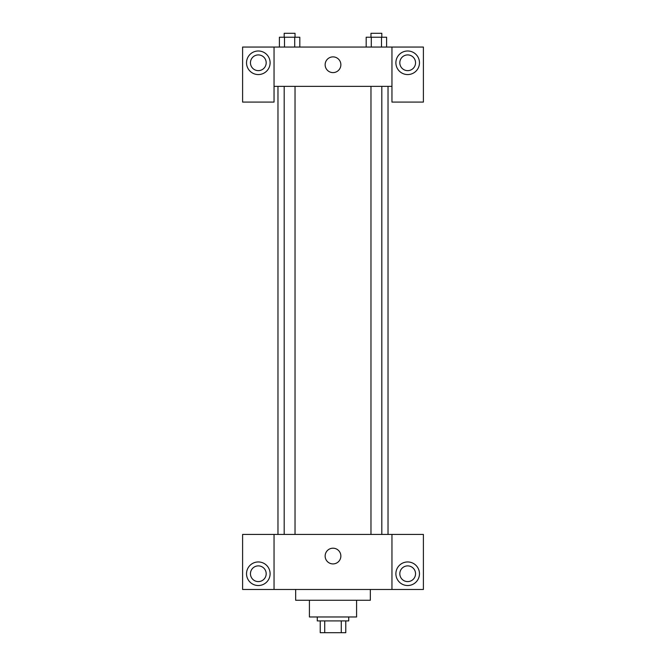 <?xml version="1.0" encoding="UTF-8"?>
<svg xmlns="http://www.w3.org/2000/svg" width="666" height="666" viewBox="0 0 666 666"><rect width="100%" height="100%" fill="white"/><g stroke="black" fill="none" stroke-linecap="round" stroke-linejoin="round"><path stroke-width="1" d="M341.275 620.912L341.275 632.7L320.229 632.7L320.229 620.912M341.275 632.7L345.771 632.7L345.771 620.912L345.771 632.7M348.726 616.974L348.726 620.912L317.274 620.912L317.274 616.974M324.725 620.912L324.725 632.7M356.585 600.274L356.585 616.974L309.415 616.974L309.415 600.274M370.338 589.468L370.338 600.274L295.662 600.274L295.662 589.468M391.958 534.44L391.958 589.468L423.401 589.468L423.401 534.44L274.042 534.44L274.042 589.468L242.599 589.468L242.599 534.44L274.042 534.44M391.958 589.468L274.042 589.468M325.141 556.052A7.859 7.859 0 0 1 336.929 549.25A7.859 7.859 0 0 1 336.929 562.862A7.859 7.859 0 0 1 325.141 556.052M407.675 585.531A11.788 11.788 0 0 1 397.469 567.848A11.788 11.788 0 0 1 417.89 567.848A11.788 11.788 0 0 1 407.675 585.531M258.325 585.531A11.788 11.788 0 0 1 248.11 567.848A11.788 11.788 0 0 1 268.531 567.848A11.788 11.788 0 0 1 258.325 585.531M399.816 573.742A7.859 7.859 0 0 1 407.675 565.884A7.859 7.859 0 0 1 415.542 573.742A7.859 7.859 0 0 1 407.675 581.601A7.859 7.859 0 0 1 399.816 573.742M250.458 573.742A7.859 7.859 0 0 1 258.325 565.884A7.859 7.859 0 0 1 266.184 573.742A7.859 7.859 0 0 1 258.325 581.601A7.859 7.859 0 0 1 250.458 573.742M388.028 86.364L388.028 534.44M370.97 534.44L370.97 86.364M295.03 86.364L295.03 534.44M391.958 86.364L391.958 102.081L423.401 102.081L423.401 47.053L391.958 47.053L391.958 86.364L274.042 86.364L274.042 102.081L242.599 102.081L242.599 47.053L274.042 47.053L274.042 86.364M266.184 62.779A7.859 7.859 0 0 1 258.325 70.638A7.859 7.859 0 0 1 250.458 62.779A7.859 7.859 0 0 1 258.325 54.92A7.859 7.859 0 0 1 266.184 62.779M258.325 74.567A11.788 11.788 0 0 1 248.11 56.885A11.788 11.788 0 0 1 268.531 56.885A11.788 11.788 0 0 1 258.325 74.567M415.542 62.779A7.859 7.859 0 0 1 403.746 69.589A7.859 7.859 0 0 1 403.746 55.969A7.859 7.859 0 0 1 415.542 62.779M407.675 74.567A11.788 11.788 0 0 1 397.469 56.885A11.788 11.788 0 0 1 417.89 56.885A11.788 11.788 0 0 1 407.675 74.567M391.958 47.053L274.042 47.053M325.141 64.744A7.859 7.859 0 0 1 336.929 57.934A7.859 7.859 0 0 1 336.929 71.553A7.859 7.859 0 0 1 325.141 64.744M386.605 47.053L386.605 37.229L366.183 37.229L366.183 47.053M381.501 37.229L381.501 47.053M371.287 37.229L371.287 47.053M370.97 37.229L370.97 33.3L381.818 33.3L381.818 37.229M299.817 47.053L299.817 37.229L279.395 37.229L279.395 47.053M294.713 37.229L294.713 47.053M284.499 37.229L284.499 47.053M284.182 37.229L284.182 33.3L295.03 33.3L295.03 37.229M277.972 86.364L277.972 534.44M381.818 534.44L381.818 86.364M284.182 86.364L284.182 534.44"/></g></svg>
